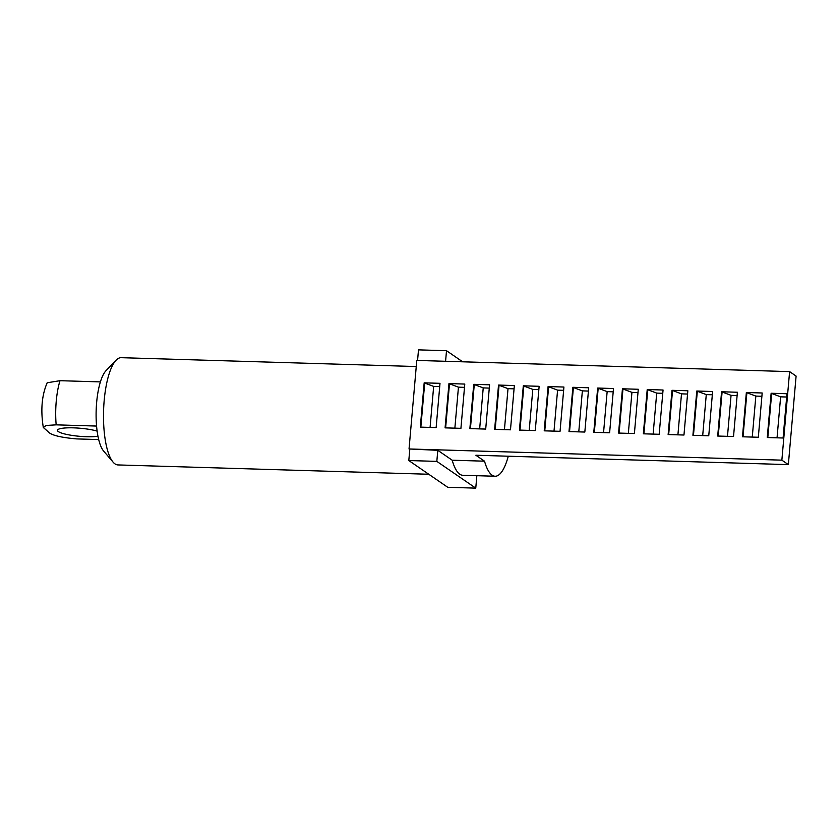 <?xml version="1.0" encoding="UTF-8"?>
<svg xmlns="http://www.w3.org/2000/svg" width="838" height="838" viewBox="0 0 838 838"><rect width="100%" height="100%" fill="white"/><g stroke="black" fill="none" stroke-linecap="round" stroke-linejoin="round"><path stroke-width="1.26" d="M424.175 382.84L440.002 383.322L436.137 427.59L420.309 427.118L424.175 382.84A3.383 0.608 5 0 1 424.217 382.882L433.665 386.412A80.417 14.476 -175 0 0 439.72 386.601M433.665 386.412L430.083 427.411M484.521 461.183L452.195 460.209A53.653 16.016 91.7 0 0 462.775 475.272L495.101 476.246A53.653 16.016 -88.3 0 1 484.521 461.183L475.869 455.244L788.349 464.619L796.1 376.073L789.606 371.611L781.864 460.156L788.349 464.619M508.278 456.218A53.653 16.016 -88.3 0 1 495.101 476.246M452.195 460.209L437.792 450.32L409.038 448.969L416.79 360.424L789.606 371.611M781.864 460.156L409.038 448.969M771.138 393.252L786.966 393.734L783.09 438.002L767.262 437.53L771.138 393.252A3.383 0.608 5 0 1 771.18 393.294L780.628 396.824A80.417 14.476 -175 0 0 786.683 397.013M746.354 392.509L762.182 392.991L758.317 437.258L742.478 436.787L746.354 392.509A3.383 0.608 5 0 1 746.396 392.551L755.845 396.081A80.417 14.476 -175 0 0 761.899 396.269M721.57 391.765L737.398 392.247L733.533 436.514L717.695 436.043L721.57 391.765A3.383 0.608 5 0 1 721.612 391.807L731.061 395.337A80.417 14.476 -175 0 0 737.115 395.526M696.787 391.021L712.614 391.503L708.749 435.77L692.911 435.299L696.787 391.021A3.383 0.608 5 0 1 696.828 391.063L706.277 394.593A80.417 14.476 -175 0 0 712.331 394.782M668.179 434.555L672.045 390.319L687.841 390.759L683.965 435.027L668.137 434.555L672.003 390.278A3.383 0.608 5 0 1 672.045 390.319L681.504 393.85A80.417 14.476 -175 0 0 687.548 394.038M647.219 389.534L663.057 390.016L659.181 434.283L643.354 433.812L647.219 389.534A3.383 0.608 5 0 1 647.261 389.576L656.72 393.106A80.417 14.476 -175 0 0 662.764 393.294M622.445 388.79L638.273 389.272L634.397 433.539L618.57 433.068L622.445 388.79A3.383 0.608 5 0 1 622.477 388.832L631.936 392.362A80.417 14.476 -175 0 0 637.98 392.551M597.662 388.046L613.489 388.528L609.614 432.796L593.786 432.324L597.662 388.046A3.383 0.608 5 0 1 597.704 388.088L607.152 391.618A80.417 14.476 -175 0 0 613.196 391.807M572.878 387.303L588.705 387.785L584.83 432.052L569.002 431.58L572.878 387.303A3.383 0.608 5 0 1 572.92 387.345L582.368 390.875A80.417 14.476 -175 0 0 588.423 391.063M548.094 386.559L563.922 387.041L560.046 431.308L544.218 430.837L548.094 386.559A3.383 0.608 5 0 1 548.136 386.601L557.584 390.131A80.417 14.476 -175 0 0 563.639 390.319M523.31 385.815L539.138 386.297L535.262 430.564L519.434 430.093L523.31 385.815A3.383 0.608 5 0 1 523.352 385.857L532.8 389.387A80.417 14.476 -175 0 0 538.855 389.576M498.526 385.071L514.354 385.553L510.478 429.821L494.65 429.349L498.526 385.071A3.383 0.608 5 0 1 498.568 385.113L508.017 388.643A80.417 14.476 -175 0 0 514.071 388.832M473.742 384.328L489.57 384.81L485.705 429.077L469.867 428.606L473.742 384.328A3.383 0.608 5 0 1 473.784 384.37L483.233 387.9A80.417 14.476 -175 0 0 489.287 388.088M448.959 383.584L464.786 384.066L460.921 428.333L445.083 427.862L448.959 383.584A3.383 0.608 5 0 1 449 383.626L458.449 387.156A80.417 14.476 -175 0 0 464.503 387.345M445.586 361.293L446.507 350.703L418.497 349.865L417.565 360.455M428.773 474.256L117.969 464.933A53.653 16.016 -88.3 0 1 113.046 462.094A53.653 16.016 -88.3 0 1 103.577 410.819A53.653 16.016 -88.3 0 1 116.105 360.214A53.653 16.016 -88.3 0 1 121.185 357.679L416.256 366.531M116.105 360.214L106.059 370.647A42.35 12.643 91.7 0 0 100.403 381.898A42.35 12.643 91.7 0 0 96.569 426.06A42.35 12.643 91.7 0 0 103.64 451.074L113.046 462.094M98.695 439.573L76.771 438.913C60.242 437.499 50.636 435.048 47.965 431.549L43.335 427.506L46.1 425.463L56.167 424.845A42.35 12.643 -88.3 0 1 60.001 380.693L47.19 382.757C42.549 393.525 40.151 407.771 43.314 427.506M96.569 426.06L56.167 424.845M97.962 436.231A22.595 4.043 5 0 1 86.429 436.713A22.595 4.043 5 0 1 57.434 430.323A22.595 4.043 5 0 1 72.361 427.82A22.595 4.043 5 0 1 97.124 431.109M100.403 381.898L60.001 380.693M408.808 460.544L436.828 461.382L475.764 488.135L447.754 487.297L408.808 460.544L409.782 449.482M436.828 461.382L437.792 450.32M446.507 350.703L462.67 361.807M476.853 475.701L475.764 488.135M458.449 387.156L454.866 428.155M483.233 387.9L479.65 428.899M508.017 388.643L504.434 429.643M532.8 389.387L529.218 430.386M557.584 390.131L554.002 431.13M582.368 390.875L578.775 431.874M607.152 391.618L603.559 432.618M631.936 392.362L628.343 433.361M656.72 393.106L653.127 434.105M681.504 393.85L677.911 434.849M706.277 394.593L702.694 435.592M731.061 395.337L727.478 436.336M755.845 396.081L752.262 437.08M780.628 396.824L777.046 437.824M424.217 382.882L420.351 427.118M424.677 383.375L420.844 427.129M449 383.626L445.135 427.862M449.461 384.118L445.627 427.872M473.784 384.37L469.919 428.606M474.245 384.862L470.411 428.616M498.568 385.113L494.692 429.349M499.029 385.606L495.195 429.36M523.352 385.857L519.476 430.093M523.813 386.349L519.979 430.104M548.136 386.601L544.26 430.837M548.586 387.093L544.763 430.847M572.92 387.345L569.044 431.58M573.37 387.837L569.547 431.591M597.704 388.088L593.828 432.324M598.154 388.581L594.331 432.335M622.477 388.832L618.612 433.068M622.938 389.324L619.114 433.078M647.261 389.576L643.395 433.812M647.722 390.068L643.898 433.822M672.505 390.812L668.672 434.566M696.828 391.063L692.963 435.299M697.289 391.556L693.455 435.31M721.612 391.807L717.747 436.043M722.073 392.299L718.239 436.053M746.396 392.551L742.531 436.787M746.857 393.043L743.023 436.797M771.18 393.294L767.304 437.53M771.641 393.787L767.807 437.541"/></g></svg>
